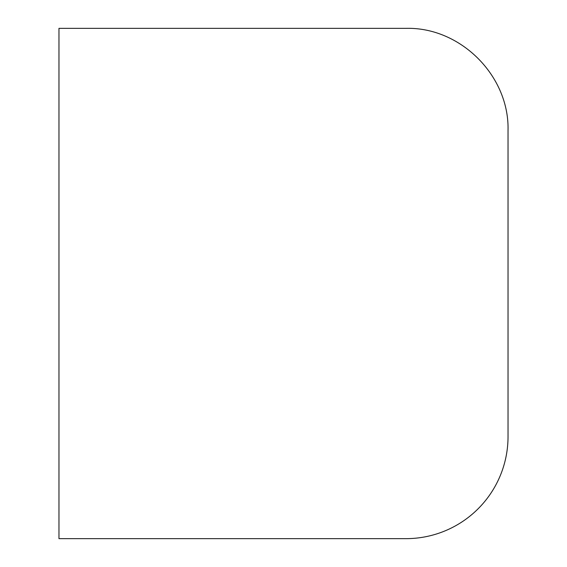 <?xml version="1.0" encoding="UTF-8"?>
<svg xmlns="http://www.w3.org/2000/svg" width="567" height="567" viewBox="0 0 567 567"><rect width="100%" height="100%" fill="white"/><g stroke="black" fill="none" stroke-linecap="round" stroke-linejoin="round"><path stroke-width="0.85" d="M508.032 436.59L508.032 130.41C509.442 75.872 460.51 26.94 405.972 28.35L58.968 28.35L58.968 538.65L405.972 538.65A102.06 102.06 0 0 0 508.032 436.59"/></g></svg>
